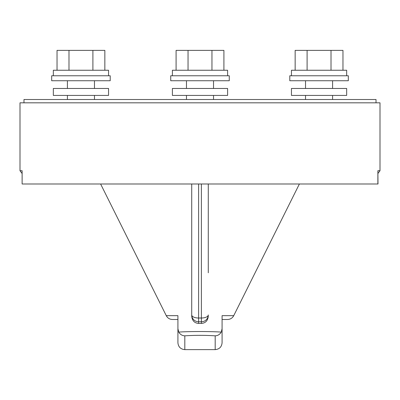 <?xml version="1.0" encoding="UTF-8"?>
<svg xmlns="http://www.w3.org/2000/svg" width="400" height="400" viewBox="0 0 400 400"><rect width="100%" height="100%" fill="white"/><g stroke="black" fill="none" stroke-linecap="round" stroke-linejoin="round"><path stroke-width="0.6" d="M22.125 183.99L22.125 170.735L22.125 183.99L377.995 183.99L377.875 170.735L380 170.735L380 102.82L20 102.82L20 170.735L22.005 173.39M208.28 183.99L208.28 272.79M198.62 323.41L198.62 321.78A6.9 6.84 180 0 1 191.72 314.94A6.9 3.08 0 0 0 198.62 318.02L198.62 321.78L201.38 321.78L201.38 318.02A6.9 3.08 0 0 0 208.28 314.94A6.9 6.84 180 0 1 201.38 321.78L201.38 323.41L198.62 323.41C194.485 323.135 192.185 320.695 191.72 316.1L191.72 183.99M208.28 316.1C207.81 320.7 205.51 323.14 201.38 323.41M100.615 183.99L166.265 315.665L177.915 315.665L177.915 328.69L178.75 332.11C187.645 331.35 212.355 331.35 221.25 332.11L222.085 328.69L222.085 315.665L233.735 315.665L299.385 183.99M222.085 328.69L222.085 342.73C221.68 346.92 219.375 349.22 215.185 349.63L184.815 349.63C180.625 349.22 178.32 346.92 177.915 342.73L177.915 328.69M233.735 315.665C232.4 318.105 230.34 319.375 227.56 319.485L222.085 319.485L222.085 315.665M177.915 315.665L177.915 319.485L172.44 319.485C169.66 319.375 167.6 318.105 166.265 315.665M184.815 349.63L184.815 335.83C182.195 335.715 180.175 334.475 178.75 332.11M184.815 335.83C194.94 335.18 205.065 335.18 215.185 335.83C217.805 335.715 219.825 334.475 221.25 332.11M376.025 102.82L376.025 99.51L23.975 99.51L23.975 102.82M227.605 88.465L172.395 88.465L172.395 95.425L227.605 95.425L227.605 88.465M346.665 88.465L291.45 88.465L291.45 95.425L346.665 95.425L346.665 88.465M108.55 88.465L53.335 88.465L53.335 95.425L108.55 95.425L108.55 88.465M229.265 80.735L170.735 80.735L170.735 75.765L229.265 75.765L229.265 80.735M348.32 80.735L289.795 80.735L289.795 75.765L348.32 75.765L348.32 80.735M110.205 80.735L51.68 80.735L51.68 75.765L110.205 75.765L110.205 80.735M172.395 75.765L172.395 70.245L227.605 70.245L227.605 75.765M176.09 70.245L176.09 50.37L223.91 50.37L223.91 70.245M188.045 70.245L188.045 50.37M211.955 70.245L211.955 50.37M213.53 80.735L213.53 88.465M213.53 95.425L213.53 99.51M186.47 80.735L186.47 88.465M186.47 95.425L186.47 99.51M291.45 75.765L291.45 70.245L346.665 70.245L346.665 75.765M295.15 70.245L295.15 50.37L342.965 50.37L342.965 70.245M307.1 70.245L307.1 50.37M331.01 70.245L331.01 50.37M332.585 80.735L332.585 88.465M332.585 95.425L332.585 99.51M305.53 80.735L305.53 88.465M305.53 95.425L305.53 99.51M53.335 75.765L53.335 70.245L108.55 70.245L108.55 75.765M57.035 70.245L57.035 50.37L104.85 50.37L104.85 70.245M68.99 70.245L68.99 50.37M92.9 70.245L92.9 50.37M94.47 80.735L94.47 88.465M94.47 95.425L94.47 99.51M67.415 80.735L67.415 88.465M67.415 95.425L67.415 99.51M377.875 183.99L377.875 170.735M22.125 170.735L20 170.735M201.38 183.99L201.38 318.02L198.62 318.02L198.62 183.99M215.185 335.83L215.185 349.63M380 170.735L377.995 173.39"/></g></svg>
